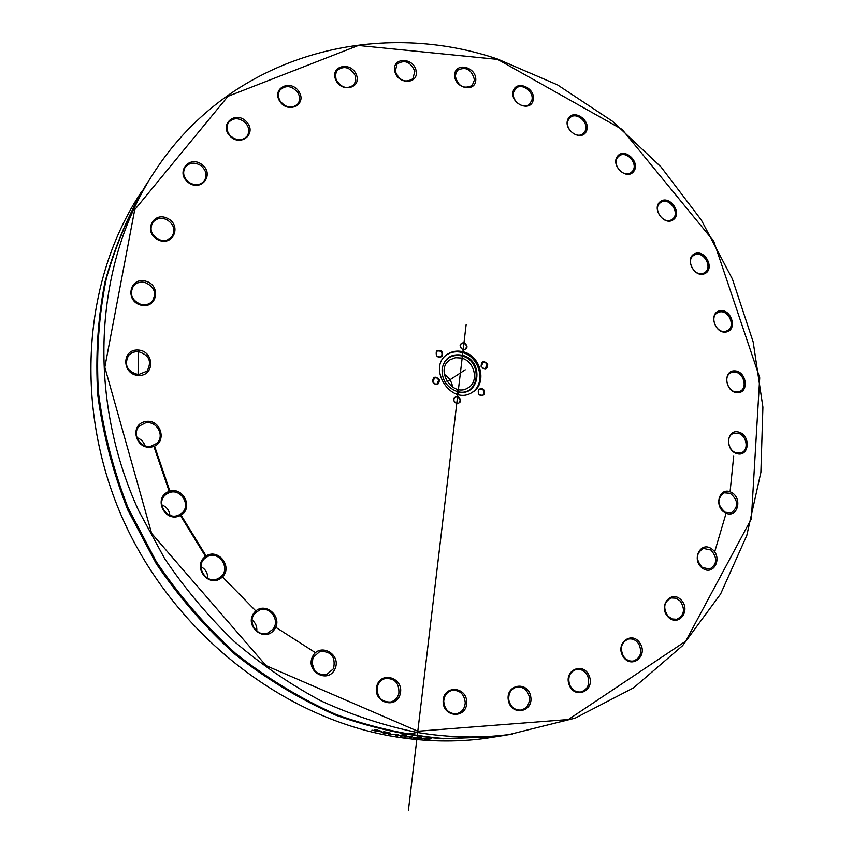 <?xml version="1.0" encoding="UTF-8"?>
<svg xmlns="http://www.w3.org/2000/svg" width="853" height="853" viewBox="0 0 853 853"><rect width="100%" height="100%" fill="white"/><g stroke="black" fill="none" stroke-linecap="round" stroke-linejoin="round"><path stroke-width="1.28" d="M441.662 356.234L441.044 356.799C437.045 357.364 435.563 355.637 436.597 351.617L437.194 351.073C441.193 350.487 442.686 352.204 441.662 356.234M436.405 351.116C435.542 356.405 437.493 358.175 442.259 356.447C443.123 351.169 441.172 349.399 436.405 351.116M417.81 731.234L266.061 665.639L151.631 533.413L104.812 367.259L134.71 209.731L227.986 96.304L358.356 45.486L497.651 59.401L622.104 129.411L713.78 241.292L759.724 377.783L751.365 518.827L685.684 641.2L568.354 719.537L417.81 731.234M432.588 381.888C436.683 385.876 438.954 385.151 439.402 379.702C435.318 375.715 433.047 376.45 432.588 381.888M484.227 394.715C485.037 389.416 483.107 387.657 478.437 389.437C477.616 394.736 479.546 396.496 484.227 394.715M464 342.522C459.149 343.802 458.85 346.265 463.126 349.901C467.977 348.621 468.265 346.158 464 342.522M734.71 370.874C722.555 370.309 725.221 392.433 737.397 392.689C749.531 393.116 746.791 371.172 734.71 370.874M694.715 253.736C684.191 258.342 694.427 278.526 704.802 273.61C715.23 268.908 705.079 248.927 694.715 253.736M617.561 156.184C610.204 165.247 626.56 180.804 633.662 171.528C640.902 162.475 624.737 147.025 617.561 156.184M513.101 91.559C510.179 103.885 530.566 112.532 533.2 100.153C536.068 87.934 515.852 79.222 513.101 91.559M394.704 70.831C397.135 84.714 418.802 84.714 416.136 70.927C413.758 57.172 392.135 56.97 394.704 70.831M279.635 101.07C287.717 114.27 307.251 104.802 299.04 91.804C291.097 78.689 271.435 87.934 279.635 101.07M188.321 182.542C201.383 192.437 214.999 174.215 201.926 164.544C189.014 154.617 175.142 172.764 188.321 182.542M141.044 305.161C157.165 309.266 161.548 285.041 145.49 281.106C129.432 276.841 124.815 301.226 141.044 305.161M151.77 446.972C167.934 443.848 161.441 418.311 145.362 421.553C129.102 424.517 135.563 450.352 151.77 446.972M221.322 577.929C234.202 567.885 217.888 546.602 205.072 556.742C192.021 566.744 208.548 588.261 221.322 577.929M334.898 669.093C341.978 654.294 319.48 641.797 312.486 656.746C305.267 671.652 328.053 684.138 334.898 669.093M466.719 702.627C467.103 686.238 443.368 684.65 443.133 701.177C442.739 717.736 466.644 719.09 466.719 702.627M589.306 676.162C583.708 661.299 563.343 670.031 569.175 684.938C574.879 699.918 595.181 690.919 589.306 676.162M681.408 600.245C671.556 589.188 657.78 605.726 667.867 616.676C677.847 627.733 691.431 611.057 681.408 600.245M731.074 492.202C719.058 486.21 713.407 507.226 725.572 512.984C737.664 518.88 743.123 497.917 731.074 492.202M462.902 351.735C481.273 355.552 487.756 384.34 471.954 392.54C450.917 406.22 426.201 366.779 447.825 354.016C452.357 351.169 457.379 350.402 462.902 351.735M738.613 432.055C726.287 428.771 724.837 450.757 737.248 453.753C749.606 456.909 750.907 435.062 738.613 432.055M711.935 549.055C700.74 540.429 690.93 559.632 702.328 568.087C713.63 576.66 723.237 557.393 711.935 549.055M640.134 643.386C632.158 630.207 614.789 643.226 623.01 656.384C631.113 669.626 648.344 656.384 640.134 643.386M530.705 696.464C527.932 680.491 505.371 684.287 508.345 700.356C511.171 716.499 533.786 712.426 530.705 696.464M400.324 693.574C404.055 677.559 380.299 670.437 376.685 686.59C372.868 702.765 396.869 709.749 400.324 693.574M274.069 629.951C284.262 617.167 264.281 599.84 254.151 612.742C243.766 625.558 264.035 643.002 274.069 629.951M179.77 515.766C194.676 509.017 182.968 484.941 168.126 491.786C153.071 498.419 164.885 522.804 179.77 515.766M138.74 375.448C155.299 376.013 154.297 350.455 137.813 350.029C121.233 349.272 122.086 375.085 138.74 375.448M158.072 239.821C172.978 247.082 182.318 225.373 167.444 218.315C152.655 210.947 143.037 232.688 158.072 239.821M229.681 135.755C240.407 147.633 257.446 133.58 246.656 121.926C236.089 110.069 218.826 123.952 229.681 135.755M335.528 79.35C340.795 93.212 361.864 88.499 356.405 74.808C351.233 61.064 330.132 65.553 335.528 79.35M454.66 75.149C454.329 88.499 475.75 92.988 475.793 79.67C476.123 66.438 454.83 61.8 454.66 75.149M568.002 119.004C562.724 129.88 581.394 142.238 586.384 131.234C591.577 120.412 573.099 108.075 568.002 119.004M660.243 201.628C651.127 208.59 664.636 226.77 673.55 219.541C682.549 212.546 669.189 194.527 660.243 201.628M719.847 310.759C708.299 312.848 714.889 334.365 726.372 331.956C737.856 329.748 731.266 308.445 719.847 310.759M487.692 364.22C483.694 360.286 481.497 360.99 481.092 366.332C485.09 370.266 487.298 369.562 487.692 364.22M456.718 403.8C461.633 402.413 461.931 399.897 457.613 396.261C452.698 397.637 452.399 400.142 456.718 403.8M438.741 379.99L436.928 384.181L434.529 383.85L432.834 381.877L434.635 377.687L437.045 378.018L438.741 379.99M457.347 396.89C460.428 398.628 460.887 400.718 458.711 403.138L456.568 403.426C453.487 401.699 453.028 399.62 455.182 397.189L457.347 396.89M478.608 389.917L479.365 389.245C483.224 388.851 484.643 390.599 483.619 394.491L482.841 395.174C478.981 395.547 477.573 393.798 478.608 389.917M481.316 366.332L483.065 362.216L485.389 362.557L487.031 364.498L485.261 368.624L482.947 368.261L481.316 366.332M462.976 349.559C460.002 347.907 459.49 345.891 461.452 343.503L463.733 343.162C466.708 344.825 467.209 346.84 465.226 349.229L462.976 349.559M499.122 736.256L484.099 738.581C455.278 742.291 425.775 741.705 395.589 736.843L393.393 736.48C282.983 717.863 175.26 634.227 124.037 521.716C72.91 409.109 82.741 279.656 141.513 191.786M733.729 455.801L730.083 491.786M725.668 514.711L714.675 551.902M505.765 735.243L495.71 736.715L442.974 738.805C406.913 735.766 371.012 727.822 335.272 714.974C300.096 699.364 266.808 679.244 235.407 654.624C205.562 627.68 179.173 597.367 156.259 563.694L127.854 510.083C113.012 472.466 102.989 434.145 97.775 395.12C95.387 356.255 97.786 318.553 104.962 282.023C114.739 246.634 128.611 213.943 146.588 183.928M388.712 734.572L398.052 734.465L397.391 736.15L395.611 735.84L396.272 734.454L388.765 734.22M423.536 738.229L431.362 738.751L426.212 739.636L424.57 739.508L429.102 738.73L423.536 738.229M417.096 737.355L422.246 738.208L415.347 738.303L413.076 737.909L413.684 737.482L420.55 738.09L417.096 737.355M400.388 736.203L404.93 735.649L406.391 735.872L405.761 736.747L412.415 736.747L411.007 737.749L409.376 737.536L410.645 736.779L405.516 736.992L404.205 736.8L404.844 735.926L400.42 735.872M385.631 731.959L390.706 733.303L383.221 732.428L387.795 733.633L384.138 733.185L381.216 732.247L385.631 731.959M376.546 729.805L381.184 731.352L378.028 731.597L371.908 730.189L379.031 731.213L374.446 729.678L376.546 729.805M417.245 732.46C448.657 737.685 479.311 738.378 509.23 734.529L575.157 718.151L633.63 687.817L682.581 645.657L720.582 594.04L746.801 535.46L760.887 472.381L762.902 407.158L753.188 342L732.386 278.984L701.315 220.01L660.968 166.9L612.561 121.329L557.478 84.863L497.331 58.953C375.576 17.71 231.653 54.837 155.587 170.088C95.216 260.282 85.364 394.054 138.602 510.595L164.586 558.512C185.048 588.783 208.292 616.463 234.34 641.552C261.69 664.871 290.745 684.735 321.528 701.155C352.929 715.443 384.831 725.882 417.245 732.46M512.568 734.092L497.235 736.47L444.221 738.559C407.969 735.467 371.887 727.438 335.965 714.451C300.619 698.671 267.181 678.359 235.663 653.505C205.722 626.315 179.29 595.746 156.366 561.796L128.025 507.77C113.278 469.896 103.394 431.33 98.372 392.103C96.186 353.046 98.831 315.205 106.305 278.568C116.381 243.126 130.562 210.414 148.87 180.452M397.914 734.444L397.455 735.585L395.867 735.318M397.455 735.585L397.391 736.15M414.739 737.621L419.665 738.314L414.729 737.76M414.43 737.621L413.652 737.493M421.403 737.888L420.561 737.962M405.804 736.427L404.578 736.288M411.796 736.672L410.154 737.077M406.081 735.83L405.761 736.747M405.57 736.438L405.516 736.992M411.061 737.184L411.007 737.749M384.788 731.767L383.711 732.332L388.957 733.015L384.724 732.141M384.351 731.671L383.711 732.332M382.954 732.332L381.877 732.023M383.775 731.97L383.157 732.098M390.013 732.908L388.979 732.866M383.317 731.874L383.221 732.428M380.854 731.021L379.329 731.128M736.736 391.975C727.556 392.22 722.79 375.874 731.085 372.697L734.294 372.079C743.517 371.887 748.198 388.318 739.786 391.399L736.736 391.975M725.551 331.305C716.275 333.704 709.11 316.506 717.746 312.624L719.601 311.974C728.942 309.639 736.022 326.934 727.257 330.719L725.551 331.305M703.853 273.045C694.864 277.758 685.012 259.952 694.001 255.25L694.641 254.908C703.714 250.26 713.449 268.194 704.354 272.789L703.853 273.045M672.473 219.093L671.94 219.466C663.677 225.416 652.001 208.59 660.339 202.747L660.734 202.47C668.955 196.371 680.79 213.143 672.473 219.093M632.478 171.218L631.124 172.53C623.756 178.533 611.42 164.384 617.796 157.219L619.033 156.024C626.358 149.872 638.822 163.979 632.478 171.218M585.126 131.074L583.185 133.58C576.607 139.583 563.972 127.982 568.354 119.932L570.188 117.543C576.724 111.391 589.476 122.971 585.126 131.074M531.888 100.185L529.628 104.119C523.753 110.08 511.128 100.867 513.559 92.348L515.713 88.531C521.556 82.421 534.298 91.612 531.888 100.185M474.471 79.883L472.21 85.471C463.616 89.469 457.944 86.228 455.182 75.768L457.347 70.319C465.941 66.182 471.656 69.37 474.471 79.883M414.814 71.353L412.905 78.753C405.228 83.253 399.343 80.758 395.27 71.257L397.082 63.996C404.77 59.347 410.688 61.8 414.814 71.353M355.136 75.437L355.808 80.481L353.942 84.778C347.16 89.608 341.211 87.87 336.103 79.585L335.432 74.648L337.191 70.394C343.972 65.414 349.965 67.099 355.136 75.437M297.868 92.646C300.203 96.805 300.171 100.59 297.761 103.981C291.865 108.939 286 107.968 280.168 101.091C277.865 97.007 277.854 93.276 280.147 89.906C286.064 84.778 291.961 85.695 297.868 92.646M245.611 122.949C249.289 127.534 249.748 131.97 246.986 136.277C241.911 141.15 236.292 140.916 230.129 135.563C226.493 131.074 225.992 126.692 228.604 122.405C233.69 117.351 239.352 117.533 245.611 122.949M201.052 165.738C206.341 170.493 207.407 175.569 204.23 180.964C199.922 185.538 194.729 185.933 188.641 182.158C183.416 177.499 182.297 172.487 185.272 167.113C189.59 162.347 194.847 161.889 201.052 165.738M166.761 219.626C173.916 224.254 175.665 229.915 172.007 236.601C168.404 240.642 163.808 241.527 158.21 239.245C151.152 234.746 149.328 229.158 152.751 222.505C156.366 218.251 161.036 217.291 166.761 219.626M145.042 282.503C154.276 286.629 156.739 292.782 152.431 300.981C149.488 304.265 145.671 305.427 140.98 304.446C131.852 300.469 129.304 294.402 133.313 286.224C136.277 282.716 140.191 281.469 145.042 282.503M137.589 351.447C149.094 354.656 152.25 361.224 147.036 371.151L138.431 374.627C127.086 371.599 123.824 365.127 128.643 355.221L132.62 352.342L137.589 351.447M133.558 373.497L128.217 369.029M145.373 422.939C156.717 420.166 165.482 436.331 156.515 443.507L151.216 446.119C140.095 448.923 131.138 433.239 139.657 425.871L145.373 422.939M144.957 445.714C143.603 441.715 140.905 439.018 136.864 437.632M168.35 493.066C180.751 486.775 192.437 506.618 180.665 513.975L178.97 514.935C166.857 521.236 154.937 502.012 166.186 494.345L168.35 493.066M169.886 515.244C169.225 510.19 166.506 506.714 161.718 504.827M205.477 557.862L206.874 556.924C218.784 549.481 231.685 568.951 220.298 577.182L218.411 578.387C206.437 585.233 194.207 565.827 205.477 557.862M207.737 578.302C207.812 573.077 205.562 569.207 201.009 566.701M254.684 613.648L259.195 610.226C269.719 605.246 280.562 620.44 272.853 629.343L267.853 632.99C257.35 637.468 247.029 622.327 254.684 613.648M256.785 631.092C257.158 626.56 255.612 622.861 252.136 620.003M313.094 657.407L319.907 651.425C331.295 651.138 335.837 656.885 333.544 668.677L326.304 674.84C315.098 674.787 310.695 668.976 313.094 657.407M314.394 670.405L311.899 662.323M377.314 687.006C378.529 682.485 381.238 679.638 385.439 678.466C394.843 678.231 399.332 683.2 398.873 693.372C397.626 698.063 394.8 700.953 390.397 702.051C381.142 702.019 376.781 697.008 377.314 687.006M443.731 701.337C444.2 695.419 447.025 691.751 452.207 690.333C459.948 690.024 464.299 694.129 465.248 702.659C464.768 708.726 461.846 712.426 456.472 713.758C448.849 713.865 444.605 709.728 443.731 701.337M508.857 700.281C508.217 693.244 510.883 688.819 516.854 687.017C523.209 686.58 527.335 689.81 529.255 696.73C529.905 703.906 527.165 708.353 521.002 710.069C514.754 710.357 510.702 707.094 508.857 700.281M569.559 684.65C567.544 676.834 569.836 671.748 576.436 669.402C581.607 668.837 585.435 671.247 587.93 676.642C589.967 684.586 587.61 689.682 580.84 691.954C575.743 692.401 571.99 689.96 569.559 684.65M623.244 655.925C619.705 647.704 621.453 642.074 628.501 639.036C632.691 638.385 636.135 640.059 638.865 644.068C642.437 652.385 640.614 658.036 633.416 661.011C629.311 661.565 625.921 659.87 623.244 655.925M667.92 616.101C662.802 607.869 663.901 601.813 671.226 597.942L676.002 598.198L680.278 601.098C685.428 609.415 684.266 615.471 676.792 619.278L672.121 618.958L667.92 616.101M702.211 567.416C695.536 559.557 695.909 553.224 703.352 548.404L710.975 550.046C717.672 557.979 717.234 564.323 709.653 569.079L702.211 567.416M725.274 512.258C717.128 505.136 716.755 498.653 724.154 492.799L730.285 493.301C738.453 500.508 738.762 507.002 731.234 512.802L725.274 512.258M736.768 453.018C728.046 451.322 725.413 436.064 733.367 433.473L738.005 433.228C746.759 434.966 749.318 450.32 741.246 452.815L736.768 453.018M138.058 375.405L138.485 350.061M205.52 556.412L180.388 515.468M169.598 492.586L153.86 446.364M315.482 652.705L275.7 627.243M256.38 611.516L222.462 576.905M206.149 555.985L181.039 515.095M170.323 492.384L154.532 446.076M444.242 374.264C448.977 377.325 451.781 381.643 452.655 387.198M461.249 358.047C474.684 360.808 479.461 381.835 467.966 387.902C452.506 398.074 434.284 368.997 450.288 359.678L455.491 357.716L461.249 358.047M442.163 368.293C444.903 358.345 451.354 354.198 461.505 355.84C483.651 360.574 479.45 397.797 457.272 391.527L457.528 389.299M461.985 355.179C485.357 360.254 479.599 399.439 456.462 391.292C446.322 386.995 441.545 379.382 442.142 368.432C444.754 357.929 451.365 353.515 461.985 355.179M447.015 354.592C451.493 351.841 456.451 351.127 461.868 352.438C479.727 356.159 486.605 383.807 471.762 392.647M457.837 394.395L417.671 732.375L406.369 734.465M405.324 734.284L394.107 736.576M408.406 810.35L466.133 324.63M465.237 369.818L447.057 381.643M457.283 391.538L457.016 394.171M383.2 731.895L383.104 732.45M380.758 731.042L380.662 731.597M495.71 736.715L484.099 738.581M509.23 734.529L497.235 736.47M383.008 731.981L382.922 732.535M206.202 557.34L206.874 556.924M258.448 610.577L259.195 610.226M319.161 651.681L319.907 651.425M384.735 678.657L385.439 678.466M451.578 690.482L452.207 690.333M516.31 687.134L516.854 687.017M447.825 354.016L447.207 354.443"/></g></svg>
